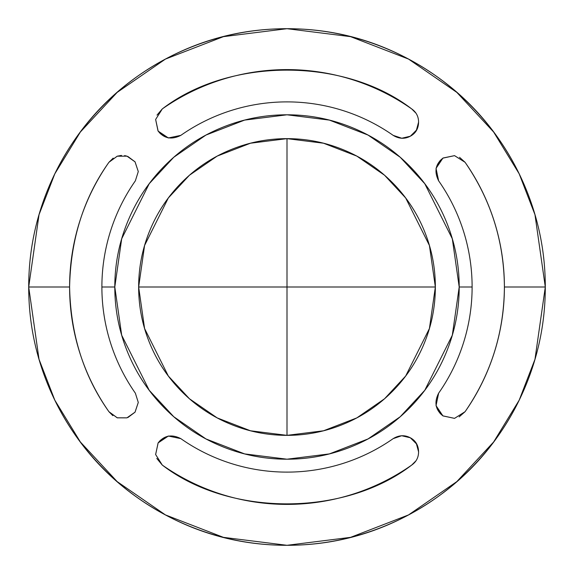<?xml version="1.0" encoding="UTF-8"?>
<svg xmlns="http://www.w3.org/2000/svg" width="574" height="574" viewBox="0 0 574 574"><rect width="100%" height="100%" fill="white"/><g stroke="black" fill="none" stroke-linecap="round" stroke-linejoin="round"><path stroke-width="0.86" d="M287 138.65L287 287L435.35 287L138.65 287L287 287L287 435.35L287 138.65C306.674 138.65 325.594 142.417 343.769 149.943C361.943 157.47 377.986 168.189 391.899 182.102C405.811 196.014 416.53 212.057 424.057 230.231C431.583 248.406 435.35 267.326 435.35 287L429.417 328.536L405.682 376.013L384.544 398.772L356.813 417.901L323.514 430.787L287 435.35L250.486 430.787L217.187 417.901L189.456 398.772L168.318 376.013L144.583 328.536L138.65 287C138.65 267.326 142.417 248.406 149.943 230.231C157.47 212.057 168.189 196.014 182.102 182.102C196.014 168.189 212.057 157.47 230.231 149.943C248.406 142.417 267.326 138.65 287 138.65M112.877 415.676L108.917 411.694A217.403 217.403 0 0 1 69.597 287L28.7 287L39.032 214.676L54.817 173.814L80.36 132.02L117.161 92.392L165.448 59.086L223.415 36.65L287 28.7L350.585 36.65L408.552 59.086L456.839 92.392L493.64 132.02L519.183 173.814L534.968 214.676L545.3 287L534.968 214.676L519.183 173.814L493.64 132.02L456.839 92.392L408.552 59.086L350.585 36.65L287 28.7L223.415 36.65L165.448 59.086L117.161 92.392L80.36 132.02L54.817 173.814L39.032 214.676L28.7 287L69.597 287A217.403 217.403 0 0 1 108.917 162.306L117.196 156.193L126.99 156.164L117.304 156.157L108.917 162.306L117.196 156.193L126.99 156.164L134.976 161.775M135.084 161.918L138.284 171.561L135.077 161.911M134.897 161.674L127.033 156.178M155.647 454.558L162.306 465.084L155.64 454.543L158.137 442.898L168.354 436.039L180.824 438.636A185.115 185.115 0 0 0 393.176 438.636C398.966 435.099 404.677 434.805 410.31 437.768L416.415 443.788L418.582 451.86L416.509 443.953L410.532 437.897C404.878 434.805 399.088 435.049 393.176 438.636L401.678 435.738L410.31 437.768C415.684 440.645 418.439 445.345 418.582 451.86C418.539 457.492 416.243 461.898 411.694 465.084A217.403 217.403 0 0 1 162.306 465.084L155.64 454.543L158.08 442.985M126.99 156.164L135.026 161.839L138.284 171.561L135.364 180.824A185.115 185.115 0 0 0 101.885 287L114.8 287L121.688 238.784L149.24 183.68L173.771 157.262L205.966 135.062L244.61 120.095L287 114.8L329.39 120.095L368.034 135.062L400.229 157.262L424.76 183.68L452.312 238.784L459.2 287L472.115 287A185.115 185.115 0 0 0 438.636 180.824L436.039 168.369L442.898 158.137L454.558 155.647L465.084 162.306C490.942 199.845 504.051 241.41 504.403 287L545.3 287L504.403 287A217.403 217.403 0 0 1 465.084 411.694L459.128 416.889M442.992 158.072L443.085 158.015C435.472 163.956 433.987 171.554 438.636 180.824A185.115 185.115 0 0 1 438.636 393.176A185.115 185.115 0 0 0 472.115 287L459.2 287L452.312 335.216L424.76 390.32L400.229 416.738L368.034 438.938L329.39 453.905L287 459.2L244.61 453.905L205.966 438.938L173.771 416.738L149.24 390.32L121.688 335.216L114.8 287L101.885 287A185.115 185.115 0 0 0 135.364 393.176L135.421 393.262M459.537 157.319L465.084 162.306A217.403 217.403 0 0 1 504.403 287C504.051 332.59 490.942 374.155 465.084 411.694L454.543 418.36L442.985 415.92M406.012 137.896L401.879 138.269L393.176 135.364A185.115 185.115 0 0 0 180.824 135.364L168.369 137.961L158.137 131.102L155.647 119.442L162.306 108.917A217.403 217.403 0 0 1 411.694 108.917C416.243 112.102 418.539 116.508 418.582 122.14C418.439 128.648 415.684 133.347 410.317 136.225L401.707 138.262L393.176 135.364C399.095 138.951 404.885 139.195 410.546 136.095L410.403 136.181M440.344 413.789L436.068 405.768M134.983 412.218L127.902 417.52M126.94 417.85L117.232 417.815M415.992 460.793L411.694 465.084C344.572 516.787 229.428 516.787 162.306 465.084M162.255 465.055L156.788 458.439M160.139 440.423L168.225 436.068M401.764 435.731L405.962 436.096M410.388 437.811L410.532 437.897C415.755 440.81 418.432 445.467 418.582 451.86M138.284 171.561L135.364 180.824A185.115 185.115 0 0 0 135.364 393.176L138.284 402.439L135.026 412.161L126.962 417.843L117.175 417.8L108.917 411.694C83.689 376.149 70.588 334.585 69.597 287C70.588 239.415 83.689 197.851 108.917 162.306L113.186 158.108M117.247 156.178L121.466 155.418M124.58 155.597L126.969 156.157M127.858 156.465L134.983 161.789M454.522 155.64L465.084 162.306L454.558 155.647L442.898 158.137L436.039 168.369L438.615 180.788M436.061 168.247L440.315 160.239M443.085 158.015L454.508 155.64L442.927 158.115M158.08 131.016L158.015 130.915C163.956 138.528 171.554 140.013 180.824 135.364L168.369 137.961L158.137 131.102L155.647 119.442L162.306 108.917C229.428 57.213 344.572 57.213 411.694 108.917L415.992 113.207M418.582 122.133L418.582 122.14C418.432 128.526 415.755 133.182 410.546 136.095L416.509 130.047L418.582 122.14L416.415 130.212L410.317 136.225C404.684 139.195 398.966 138.901 393.176 135.364A185.115 185.115 0 0 0 180.824 135.364M168.247 137.939L160.168 133.606M158.015 130.915L155.64 119.492L158.115 131.073M156.996 115.101L162.27 108.938M454.558 418.353L465.084 411.694L454.543 418.36L442.898 415.863L436.039 405.646L438.636 393.176L436.032 405.617M28.7 287L39.032 359.324L54.817 400.186L80.36 441.98L117.161 481.608L165.448 514.914L223.415 537.35L287 545.3L350.585 537.35L408.552 514.914L456.839 481.608L493.64 441.98L519.183 400.186L534.968 359.324L545.3 287C545.3 321.253 538.749 354.201 525.641 385.85C512.532 417.492 493.862 445.424 469.647 469.647C445.424 493.862 417.492 512.532 385.85 525.641C354.201 538.749 321.253 545.3 287 545.3C252.747 545.3 219.799 538.749 188.15 525.641C156.508 512.532 128.576 493.862 104.353 469.647C80.138 445.424 61.468 417.492 48.36 385.85C35.251 354.201 28.7 321.253 28.7 287C28.7 252.747 35.251 219.799 48.36 188.15C61.468 156.508 80.138 128.576 104.353 104.353C128.576 80.138 156.508 61.468 188.15 48.36C219.799 35.251 252.747 28.7 287 28.7C321.253 28.7 354.201 35.251 385.85 48.36C417.492 61.468 445.424 80.138 469.647 104.353C493.862 128.576 512.532 156.508 525.641 188.15C538.749 219.799 545.3 252.747 545.3 287L534.968 359.324L519.183 400.186L493.64 441.98L456.839 481.608L408.552 514.914L350.585 537.35L287 545.3L223.415 537.35L165.448 514.914L117.161 481.608L80.36 441.98L54.817 400.186L39.032 359.324L28.7 287M459.2 287C459.2 264.162 454.83 242.199 446.091 221.105C437.352 200.003 424.911 181.384 408.767 165.233C392.616 149.089 373.997 136.648 352.895 127.909C331.801 119.17 309.838 114.8 287 114.8C264.162 114.8 242.199 119.17 221.105 127.909C200.003 136.648 181.384 149.089 165.233 165.233C149.089 181.384 136.648 200.003 127.909 221.105C119.17 242.199 114.8 264.162 114.8 287C114.8 309.838 119.17 331.801 127.909 352.895C136.648 373.997 149.089 392.616 165.233 408.767C181.384 424.911 200.003 437.352 221.105 446.091C242.199 454.83 264.162 459.2 287 459.2C309.838 459.2 331.801 454.83 352.895 446.091C373.997 437.352 392.616 424.911 408.767 408.767C424.911 392.616 437.352 373.997 446.091 352.895C454.83 331.801 459.2 309.838 459.2 287M435.35 287C435.35 306.674 431.583 325.594 424.057 343.769C416.53 361.943 405.811 377.986 391.899 391.899C377.986 405.811 361.943 416.53 343.769 424.057C325.594 431.583 306.674 435.35 287 435.35C267.326 435.35 248.406 431.583 230.231 424.057C212.057 416.53 196.014 405.811 182.102 391.899C168.189 377.986 157.47 361.943 149.943 343.769C142.417 325.594 138.65 306.674 138.65 287L144.583 245.464L168.318 197.987L189.456 175.228L217.187 156.099L250.486 143.213L287 138.65L323.514 143.213L356.813 156.099L384.544 175.228L405.682 197.987L429.417 245.464L435.35 287M454.543 418.36L442.898 415.863C435.422 409.85 434.001 402.288 438.636 393.176M436.046 405.675L442.884 415.856M442.913 415.87L454.479 418.367M393.176 438.636A185.115 185.115 0 0 1 180.824 438.636L168.383 436.032M155.64 454.543L158.137 442.898C164.15 435.422 171.712 434.001 180.824 438.636M168.326 436.046L158.151 442.877M158.13 442.913L155.633 454.479M162.306 108.917L155.647 119.442M135.041 412.139L138.284 402.439L135.084 412.082M134.969 412.232L126.962 417.843L117.175 417.8L108.917 411.694L117.297 417.836L126.919 417.858L135.012 412.182M60.988 412.046C83.732 453.159 115.345 485.647 155.812 509.504C196.286 533.368 240.018 545.3 287 545.3C333.982 545.3 377.714 533.368 418.188 509.504C458.655 485.647 490.268 453.159 513.013 412.046M513.013 161.954C490.268 120.841 458.655 88.353 418.188 64.496C377.714 40.632 333.982 28.7 287 28.7C240.018 28.7 196.286 40.632 155.812 64.496C115.345 88.353 83.732 120.841 60.988 161.954"/></g></svg>
